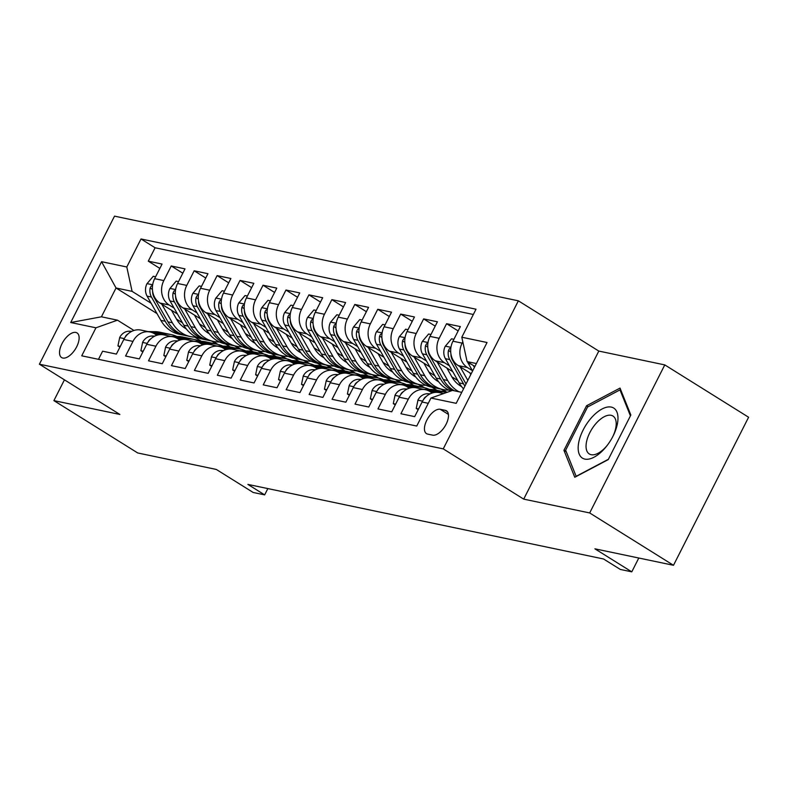 <?xml version="1.0" encoding="UTF-8"?>
<svg xmlns="http://www.w3.org/2000/svg" width="788" height="788" viewBox="0 0 788 788"><rect width="100%" height="100%" fill="white"/><g stroke="black" fill="none" stroke-linecap="round" stroke-linejoin="round"><path stroke-width="1.18" d="M62.833 358.048A14.529 7.161 -58 0 0 76.062 347.922A14.529 7.161 -58 0 0 77.027 332.92A14.529 7.161 -58 0 0 75.825 332.438A14.529 7.161 -58 0 0 62.597 342.573A14.529 7.161 -58 0 0 61.631 357.575A14.529 7.161 -58 0 0 62.833 358.048M518.356 300.819L114.516 216.148L39.4 364.204L443.24 448.874L518.356 300.819L598.811 351.074L523.705 499.119L589.67 512.949L664.786 364.903L598.811 351.074M664.786 364.903L748.6 417.246L673.484 565.291L594.901 548.822L631.779 571.852L638.792 558.022M64.439 379.836L53.899 400.619L137.713 452.962L216.296 469.441L253.175 492.47L264.65 494.874L267.841 488.59M589.67 512.949L673.484 565.291M98.49 359.328L102.617 351.202L116.388 354.088L123.795 339.49L132.975 341.411A18.163 15.563 -78.2 0 1 150.114 332.004A18.163 15.563 -78.2 0 1 154.507 333.777L156.891 335.274M132.975 341.411L125.558 356.018L139.328 358.904L146.735 344.297L155.916 346.218A18.163 15.563 -78.2 0 1 173.055 336.811A18.163 15.563 -78.2 0 1 177.448 338.594L179.841 340.081M155.916 346.218L148.508 360.825L162.279 363.711L169.686 349.104L178.866 351.034A18.163 15.563 -78.2 0 1 196.005 341.628A18.163 15.563 -78.2 0 1 200.398 343.401L202.782 344.888M178.866 351.034L171.449 365.632L185.219 368.528L192.627 353.92L201.807 355.841A18.163 15.563 -78.2 0 1 218.946 346.434A18.163 15.563 -78.2 0 1 223.339 348.207L225.732 349.705M201.807 355.841L194.4 370.449L208.17 373.335L215.577 358.727L224.757 360.658A18.163 15.563 -78.2 0 1 241.896 351.251A18.163 15.563 -78.2 0 1 246.289 353.024L248.673 354.511M224.757 360.658L217.34 375.255L231.111 378.141L238.518 363.544L247.698 365.465A18.163 15.563 -78.2 0 1 264.837 356.058A18.163 15.563 -78.2 0 1 269.23 357.831L271.614 359.328M247.698 365.465L240.291 380.072L254.061 382.958L261.468 368.351L270.648 370.271A18.163 15.563 -78.2 0 1 287.787 360.865A18.163 15.563 -78.2 0 1 292.181 362.647L294.564 364.135M270.648 370.271L263.231 384.879L277.002 387.765L284.409 373.157L293.589 375.088A18.163 15.563 -78.2 0 1 310.728 365.681A18.163 15.563 -78.2 0 1 315.121 367.454L317.505 368.942M293.589 375.088L286.182 389.696L299.952 392.582L307.359 377.974L316.54 379.895A18.163 15.563 -78.2 0 1 333.679 370.488A18.163 15.563 -78.2 0 1 338.072 372.261L340.455 373.758M316.54 379.895L309.123 394.502L322.893 397.388L330.3 382.781L339.48 384.711A18.163 15.563 -78.2 0 1 356.619 375.305A18.163 15.563 -78.2 0 1 361.012 377.078L363.396 378.565M339.48 384.711L332.073 399.309L345.843 402.195L353.251 387.597L362.431 389.518A18.163 15.563 -78.2 0 1 379.57 380.111A18.163 15.563 -78.2 0 1 383.963 381.885L386.347 383.382M362.431 389.518L355.014 404.126L368.784 407.012L376.191 392.404L385.371 394.325A18.163 15.563 -78.2 0 1 402.51 384.928A18.163 15.563 -78.2 0 1 406.904 386.701L409.287 388.189M385.371 394.325L377.964 408.933L391.734 411.819L399.142 397.211L408.322 399.142A18.163 15.563 -78.2 0 1 425.461 389.735A18.163 15.563 -78.2 0 1 429.854 391.508L432.238 392.995M408.322 399.142L400.905 413.749L414.675 416.635L422.082 402.028A18.163 15.563 -78.2 0 1 439.221 392.621L443.634 393.547M471.224 373.699L458.232 365.583A18.163 15.563 -78.2 0 1 452.942 341.204L460.35 326.596L446.589 323.71L458.153 330.94M452.795 371.7L435.291 360.776A18.163 15.563 101.8 0 1 430.002 336.397L437.409 321.79L423.639 318.904L435.203 326.124M429.844 366.893L412.341 355.959A18.163 15.563 101.8 0 1 407.051 331.581L414.458 316.973L400.698 314.087L412.262 321.317M406.904 362.086L389.4 351.152A18.163 15.563 101.8 0 1 384.111 326.774L391.518 312.166L377.748 309.28L389.311 316.5M383.953 357.269L366.45 346.346A18.163 15.563 101.8 0 1 361.16 321.957L368.567 307.359L354.807 304.473L366.371 311.693M361.012 352.463L343.509 341.529A18.163 15.563 101.8 0 1 338.219 317.15L345.627 302.543L331.856 299.657L343.42 306.887M338.062 347.646L320.558 336.722A18.163 15.563 101.8 0 1 315.269 312.344L322.676 297.736L308.916 294.85L320.48 302.07M315.121 342.839L297.618 331.906A18.163 15.563 101.8 0 1 292.328 307.527L299.736 292.919L285.965 290.033L297.529 297.263M292.171 338.032L274.667 327.099A18.163 15.563 101.8 0 1 269.378 302.72L276.785 288.113L263.025 285.226L274.588 292.446M269.23 333.216L251.727 322.292A18.163 15.563 101.8 0 1 246.437 297.903L253.844 283.306L240.074 280.42L251.638 287.64M246.28 328.409L228.776 317.475A18.163 15.563 101.8 0 1 223.487 293.097L230.894 278.489L217.133 275.603L228.697 282.833M223.339 323.592L205.835 312.669A18.163 15.563 101.8 0 1 200.546 288.29L207.953 273.682L194.183 270.796L205.747 278.016M200.388 318.785L182.885 307.852A18.163 15.563 101.8 0 1 177.596 283.473L185.003 268.866L171.242 265.98L182.806 273.209M631.779 571.852L620.304 569.438L603.539 558.978L247.885 484.403L264.65 494.874M445.269 410.341L440.226 409.287A14.076 6.934 -58 0 0 427.411 419.098A14.076 6.934 -58 0 0 426.475 433.627A14.076 6.934 -58 0 0 427.638 434.089L432.691 435.153A14.076 6.934 -58 0 0 445.506 425.343A14.076 6.934 -58 0 0 446.441 410.804A14.076 6.934 -58 0 0 445.269 410.341L447.367 411.651M157.009 313.585L116.033 287.994L101.416 316.806L117.481 320.174L95.949 327.808L81.735 355.812L416.744 426.052L430.947 398.048L452.479 390.415L461.758 392.355M95.949 327.808L70.703 322.519L101.563 261.695L126.799 266.984L141.013 238.971L476.021 309.211L461.807 337.225L487.043 342.514L456.193 403.338L430.947 398.048M239.513 348.926L234.568 345.843M205.422 327.641L199.463 323.917M174.089 308.078L169.115 304.966A18.163 15.563 -78.2 0 1 163.825 280.587L171.242 265.98M230.332 346.996L225.388 343.913M177.448 313.979L159.944 303.045L169.115 304.966M262.453 353.733L257.518 350.65M228.362 332.447L222.403 328.724M197.039 312.885L192.065 309.782A18.163 15.563 -78.2 0 1 186.776 285.404L194.183 270.796M253.273 351.812L248.338 348.729M285.404 358.55L280.459 355.457M251.313 337.254L245.354 333.541M219.98 317.692L215.006 314.589A18.163 15.563 -78.2 0 1 209.716 290.211L217.133 275.603M276.224 356.619L271.279 353.536M308.344 363.357L303.41 360.274M274.254 342.071L268.294 338.347M242.931 322.509L237.956 319.396A18.163 15.563 -78.2 0 1 232.667 295.017L240.074 280.42M299.164 361.436L294.229 358.353M331.295 368.163L326.35 365.08M297.204 346.878L291.245 343.154M265.871 327.315L260.897 324.213A18.163 15.563 -78.2 0 1 255.607 299.834L263.025 285.226M322.115 366.243L317.17 363.16M354.236 372.98L349.301 369.897M320.145 351.694L314.185 347.971M288.822 332.132L283.847 329.02A18.163 15.563 -78.2 0 1 278.558 304.641L285.965 290.033M345.055 371.049L340.12 367.966M377.186 377.787L372.241 374.704M343.095 356.501L337.136 352.778M311.762 336.939L306.788 333.836A18.163 15.563 -78.2 0 1 301.499 309.457L308.916 294.85M368.006 375.866L363.061 372.783M400.127 382.604L395.192 379.521M366.036 361.308L360.077 357.594M334.713 341.746L329.739 338.643A18.163 15.563 -78.2 0 1 324.449 314.264L331.856 299.657M390.946 380.673L386.012 377.59M423.077 387.41L418.132 384.327M388.986 366.125L383.027 362.401M357.654 346.562L352.679 343.46A18.163 15.563 -78.2 0 1 347.39 319.071L354.807 304.473M413.897 385.49L408.952 382.407M446.018 392.217L441.083 389.134M411.927 370.931L405.968 367.208M380.604 351.369L375.63 348.266A18.163 15.563 -78.2 0 1 370.34 323.888L377.748 309.28M436.838 390.296L431.903 387.213M434.877 375.748L428.918 372.025M403.545 356.186L398.57 353.073A18.163 15.563 -78.2 0 1 393.281 328.695L400.698 314.087M457.818 380.555L451.859 376.831M426.495 360.993L421.521 357.89A18.163 15.563 -78.2 0 1 416.231 333.511L423.639 318.904M449.436 365.799L444.462 362.697A18.163 15.563 -78.2 0 1 439.172 338.318L446.589 323.71M472.386 370.616L467.412 367.513A18.163 15.563 -78.2 0 1 462.123 343.125L462.802 341.795M473.342 314.491L155.098 247.767L148.292 261.173L159.856 268.393M159.944 303.045A18.163 15.563 101.8 0 1 154.655 278.666L162.062 264.059L148.292 261.173M117.481 320.174L133.95 330.458M476.376 363.544L467.097 361.603L461.807 337.225M474.898 366.469L467.097 361.603M523.705 499.119L443.24 448.874M53.899 400.619L119.865 414.449L39.4 364.204M201.433 341.322L194.725 337.146M216.562 344.11L211.627 341.027M182.471 322.824L176.512 319.101M151.148 303.262L132.088 291.363L116.033 287.994L101.563 261.695M425.461 389.735L416.281 387.814A18.163 15.563 101.8 0 0 399.142 397.211M402.51 384.928L393.33 382.998A18.163 15.563 101.8 0 0 376.191 392.404M442.344 389.4L447.052 392.335M379.57 380.111L370.39 378.191A18.163 15.563 101.8 0 0 353.251 387.597M419.403 384.593L424.358 387.686M356.619 375.305L347.439 373.374A18.163 15.563 101.8 0 0 330.3 382.781M396.462 379.786L401.417 382.879M333.679 370.488L324.498 368.567A18.163 15.563 101.8 0 0 307.359 377.974M373.512 374.97L378.467 378.063M310.728 365.681L301.548 363.76A18.163 15.563 101.8 0 0 284.409 373.157M350.571 370.163L355.526 373.256M287.787 360.865L278.607 358.944A18.163 15.563 101.8 0 0 261.468 368.351M327.621 365.346L332.575 368.449M264.837 356.058L255.657 354.137A18.163 15.563 101.8 0 0 238.518 363.544M304.68 360.54L309.635 363.632M241.896 351.251L232.716 349.32A18.163 15.563 101.8 0 0 215.577 358.727M281.73 355.733L286.684 358.826M218.946 346.434L209.766 344.514A18.163 15.563 101.8 0 0 192.627 353.92M258.789 350.916L263.744 354.009M196.005 341.628L186.825 339.707A18.163 15.563 101.8 0 0 169.686 349.104M235.839 346.109L240.793 349.202M173.055 336.811L163.874 334.89A18.163 15.563 101.8 0 0 146.735 344.297M212.898 341.293L217.852 344.395M155.098 247.767L141.013 238.971M126.799 266.984L132.088 291.363M150.114 332.004L140.934 330.083A18.163 15.563 101.8 0 0 123.795 339.49M70.703 322.519L101.416 316.806M620.018 388.09L586.567 405.741L563.942 450.322L574.777 477.262L608.228 459.611L630.853 415.02L620.018 388.09M566.296 451.79L563.942 450.322M588.114 406.706L586.567 405.741M467.589 361.909A12.037 10.303 101.8 0 0 468.338 363.485L472.603 370.99M473.312 365.484L474.415 367.425M584.873 459.099A29.52 14.539 -58 0 0 607.055 445.604A29.52 14.539 -58 0 0 613.261 435.666A29.52 14.539 -58 0 0 611.261 407.081A29.52 14.539 -58 0 0 583.159 429.962A29.52 14.539 -58 0 0 584.873 459.099M612.916 436.355A22.35 11.002 -58 0 0 612.965 416.044A22.35 11.002 -58 0 0 611.114 415.306A22.35 11.002 -58 0 0 590.773 430.888A22.35 11.002 -58 0 0 589.286 453.957A22.35 11.002 -58 0 0 591.138 454.696A22.35 11.002 -58 0 0 607.518 445.003M608.395 459.276L576.156 476.297L565.656 450.194L587.572 406.992L619.989 389.893L630.43 415.857M621.003 390.523L619.989 389.893M418.576 408.942L416.231 408.45L418.004 399.969A12.037 10.303 -78.2 0 1 427.598 393.744L430.228 393.793M426.525 396.256A12.037 10.303 101.8 0 0 424.299 398.137L423.52 399.624M416.231 408.45L418.201 409.681M430.002 391.606L441.94 391.833A34.741 29.757 -78.2 0 1 446.707 392.365A34.741 29.757 -78.2 0 1 446.875 392.404M395.635 404.136L393.291 403.643L395.054 395.152A12.037 10.303 -78.2 0 1 404.648 388.937L407.288 388.986M423.333 389.292L430.465 389.42A34.741 29.757 -78.2 0 1 435.242 389.961L439.596 390.878A34.741 29.757 101.8 0 0 434.828 390.336L427.106 390.188M428.445 390.74L437.576 390.917A34.741 29.757 -78.2 0 1 442.354 391.449L446.707 392.365M440.965 391.203A34.741 29.757 101.8 0 0 439.596 390.878M403.584 391.449A12.037 10.303 101.8 0 0 401.348 393.33L400.57 394.818M393.291 403.643L395.261 404.865M407.061 386.79L418.989 387.016A34.741 29.757 -78.2 0 1 423.767 387.558A34.741 29.757 -78.2 0 1 429.312 389.4M372.685 399.319L370.34 398.826L372.113 390.346A12.037 10.303 -78.2 0 1 381.707 384.13L384.337 384.18M400.383 384.475L407.524 384.613A34.741 29.757 -78.2 0 1 412.291 385.155L416.655 386.061A34.741 29.757 101.8 0 0 411.878 385.529L404.155 385.381M405.505 385.933L414.636 386.1A34.741 29.757 -78.2 0 1 419.403 386.642L423.767 387.558M418.024 386.396A34.741 29.757 101.8 0 0 416.655 386.061M380.634 386.642A12.037 10.303 101.8 0 0 378.407 388.514L377.629 390.011M370.34 398.826L372.31 400.058M384.111 381.983L396.049 382.21A34.741 29.757 -78.2 0 1 400.816 382.741A34.741 29.757 -78.2 0 1 406.362 384.593M349.744 394.512L347.4 394.02L349.163 385.539A12.037 10.303 -78.2 0 1 358.757 379.314L361.396 379.363M377.442 379.668L384.574 379.796A34.741 29.757 -78.2 0 1 389.351 380.338L393.704 381.254A34.741 29.757 101.8 0 0 388.937 380.712L381.215 380.574M382.554 381.116L391.685 381.293A34.741 29.757 -78.2 0 1 396.462 381.835L400.816 382.741M395.074 381.579A34.741 29.757 101.8 0 0 393.704 381.254M357.693 381.825A12.037 10.303 101.8 0 0 355.457 383.707L354.679 385.194M347.4 394.02L349.37 395.251M453.898 339.313L451.554 338.82L445.2 346.346A12.037 10.303 101.8 0 0 445.387 358.678L459.158 382.909A34.741 29.757 101.8 0 0 463.531 388.858M460.074 366.735L467.836 380.387M469.776 372.793L470.781 374.566M450.825 348.227L449.406 348.69L448.451 350.522A12.037 10.303 101.8 0 0 449.751 359.594L463.521 383.825A34.741 29.757 101.8 0 0 464.94 386.1M466.023 383.963L452.499 360.165A12.037 10.303 -78.2 0 1 450.913 353.822M430.957 334.506L428.613 334.014L422.26 341.539A12.037 10.303 101.8 0 0 422.447 353.871L436.207 378.102A34.741 29.757 101.8 0 0 450.972 390.946M437.123 361.919L447.683 380.505A34.741 29.757 101.8 0 0 458.931 391.764M446.835 367.986L451.997 377.078A28.841 24.704 101.8 0 0 461.571 386.553M427.874 343.41L426.456 343.883L425.51 345.705A12.037 10.303 101.8 0 0 426.8 354.777L440.571 379.008A34.741 29.757 101.8 0 0 452.243 390.493M454.568 390.848A34.741 29.757 -78.2 0 1 443.329 379.589L429.559 355.358A12.037 10.303 -78.2 0 1 427.973 349.005M408.007 329.699L405.662 329.207L399.309 336.722A12.037 10.303 101.8 0 0 399.496 349.054L413.267 373.285A34.741 29.757 101.8 0 0 431.529 387.135L435.892 388.051A34.741 29.757 101.8 0 0 437.271 388.297M414.183 357.112L424.742 375.689A34.741 29.757 101.8 0 0 443.004 389.538A34.741 29.757 101.8 0 0 448.884 390.08M423.885 363.169L429.056 372.271A28.841 24.704 101.8 0 0 438.63 381.747M404.934 338.604L403.515 339.067L402.56 340.899A12.037 10.303 101.8 0 0 403.86 349.971L417.63 374.201A34.741 29.757 101.8 0 0 435.892 388.051M443.004 389.538L438.64 388.632A34.741 29.757 -78.2 0 1 420.378 374.783L406.608 350.552A12.037 10.303 -78.2 0 1 405.022 344.198M385.066 324.883L382.722 324.39L376.369 331.915A12.037 10.303 101.8 0 0 376.556 344.248L390.316 368.479A34.741 29.757 101.8 0 0 408.588 382.328L412.942 383.234A34.741 29.757 101.8 0 0 414.33 383.49M391.232 352.305L401.791 370.882A34.741 29.757 101.8 0 0 420.053 384.731A34.741 29.757 101.8 0 0 425.934 385.263M400.944 358.363L406.106 367.454A28.841 24.704 101.8 0 0 415.68 376.93M381.983 333.787L380.565 334.26L379.619 336.092A12.037 10.303 101.8 0 0 380.909 345.164L394.68 369.395A34.741 29.757 101.8 0 0 412.942 383.234M420.053 384.731L415.7 383.815A34.741 29.757 -78.2 0 1 397.438 369.966L383.667 345.735A12.037 10.303 -78.2 0 1 382.081 339.392M361.17 377.176L373.098 377.393A34.741 29.757 -78.2 0 1 377.876 377.935A34.741 29.757 -78.2 0 1 383.421 379.777M326.793 389.696L324.449 389.203L326.222 380.722A12.037 10.303 -78.2 0 1 335.816 374.507L338.446 374.556M354.492 374.852L361.633 374.989A34.741 29.757 -78.2 0 1 366.4 375.531L370.764 376.447A34.741 29.757 101.8 0 0 365.987 375.906L358.264 375.758M359.614 376.309L368.745 376.477A34.741 29.757 -78.2 0 1 373.512 377.019L377.876 377.935M372.133 376.772A34.741 29.757 101.8 0 0 370.764 376.447M334.742 377.019A12.037 10.303 101.8 0 0 332.516 378.89L331.738 380.387M324.449 389.203L326.419 390.434M362.116 320.076L359.771 319.583L353.418 327.109A12.037 10.303 101.8 0 0 353.605 339.431L367.375 363.662A34.741 29.757 101.8 0 0 385.637 377.511L390.001 378.427A34.741 29.757 101.8 0 0 391.38 378.683M368.291 347.488L378.851 366.075A34.741 29.757 101.8 0 0 397.113 379.914A34.741 29.757 101.8 0 0 402.993 380.456M377.994 353.546L383.165 362.647A28.841 24.704 101.8 0 0 392.739 372.123M359.042 328.98L357.624 329.443L356.668 331.275A12.037 10.303 101.8 0 0 357.969 340.347L371.739 364.578A34.741 29.757 101.8 0 0 390.001 378.427M397.113 379.914L392.749 379.008A34.741 29.757 -78.2 0 1 374.487 365.159L360.717 340.928A12.037 10.303 -78.2 0 1 359.131 334.575M338.219 372.36L350.158 372.586A34.741 29.757 -78.2 0 1 354.935 373.128A34.741 29.757 -78.2 0 1 360.471 374.97M303.853 384.889L301.509 384.396L303.272 375.915A12.037 10.303 -78.2 0 1 312.866 369.69L315.505 369.739M331.551 370.045L338.682 370.183A34.741 29.757 -78.2 0 1 343.46 370.715L347.813 371.631A34.741 29.757 101.8 0 0 343.046 371.089L335.324 370.951M336.663 371.503L345.794 371.67A34.741 29.757 -78.2 0 1 350.571 372.212L354.935 373.128M349.183 371.956A34.741 29.757 101.8 0 0 347.813 371.631M311.802 372.202A12.037 10.303 101.8 0 0 309.566 374.083L308.788 375.571M301.509 384.396L303.478 385.627M339.175 315.259L336.831 314.767L330.477 322.292A12.037 10.303 101.8 0 0 330.664 334.624L344.425 358.855A34.741 29.757 101.8 0 0 362.697 372.704L367.05 373.62A34.741 29.757 101.8 0 0 368.439 373.867M345.341 342.681L355.9 361.259A34.741 29.757 101.8 0 0 374.172 375.108A34.741 29.757 101.8 0 0 380.043 375.649M355.053 348.739L360.214 357.841A28.841 24.704 101.8 0 0 369.789 367.306M336.092 324.173L334.683 324.636L333.728 326.468A12.037 10.303 101.8 0 0 335.018 335.54L348.788 359.771A34.741 29.757 101.8 0 0 367.05 373.62M374.172 375.108L369.808 374.192A34.741 29.757 -78.2 0 1 351.546 360.343L337.776 336.112A12.037 10.303 -78.2 0 1 336.19 329.768M315.279 367.553L327.207 367.769A34.741 29.757 -78.2 0 1 331.984 368.311A34.741 29.757 -78.2 0 1 337.53 370.153M280.902 380.072L278.558 379.589L280.331 371.099A12.037 10.303 -78.2 0 1 289.925 364.883L292.555 364.933M308.601 365.238L315.742 365.366A34.741 29.757 -78.2 0 1 320.509 365.908L324.873 366.824A34.741 29.757 101.8 0 0 320.095 366.282L312.373 366.134M313.722 366.686L322.853 366.863A34.741 29.757 -78.2 0 1 327.621 367.395L331.984 368.311M326.242 367.149A34.741 29.757 101.8 0 0 324.873 366.824M288.851 367.395A12.037 10.303 101.8 0 0 286.625 369.276L285.847 370.764M278.558 379.589L280.528 380.811M316.224 310.452L313.88 309.96L307.527 317.485A12.037 10.303 101.8 0 0 307.714 329.817L321.484 354.048A34.741 29.757 101.8 0 0 339.746 367.888L344.11 368.804A34.741 29.757 101.8 0 0 345.489 369.06M322.4 337.865L332.96 356.452A34.741 29.757 101.8 0 0 351.221 370.301A34.741 29.757 101.8 0 0 357.102 370.833M332.103 343.932L337.274 353.024A28.841 24.704 101.8 0 0 346.848 362.5M313.151 319.357L311.733 319.829L310.777 321.652A12.037 10.303 101.8 0 0 312.078 330.724L325.848 354.955A34.741 29.757 101.8 0 0 344.11 368.804M351.221 370.301L346.858 369.385A34.741 29.757 -78.2 0 1 328.596 355.536L314.826 331.305A12.037 10.303 -78.2 0 1 313.24 324.951M292.328 362.736L304.266 362.963A34.741 29.757 -78.2 0 1 309.044 363.504A34.741 29.757 -78.2 0 1 314.579 365.346M257.962 375.265L255.617 374.773L257.38 366.292A12.037 10.303 -78.2 0 1 266.974 360.077L269.614 360.126M285.66 360.421L292.791 360.559A34.741 29.757 -78.2 0 1 297.569 361.101L301.922 362.007A34.741 29.757 101.8 0 0 297.155 361.475L289.432 361.328M290.772 361.879L299.903 362.047A34.741 29.757 -78.2 0 1 304.68 362.588L309.044 363.504M303.291 362.342A34.741 29.757 101.8 0 0 301.922 362.007M265.911 362.588A12.037 10.303 101.8 0 0 263.675 364.46L262.896 365.957M255.617 374.773L257.587 376.004M293.284 305.646L290.939 305.153L284.586 312.669A12.037 10.303 101.8 0 0 284.773 325.001L298.534 349.232A34.741 29.757 101.8 0 0 316.806 363.081L321.159 363.997A34.741 29.757 101.8 0 0 322.548 364.243M299.45 333.058L310.009 351.635A34.741 29.757 101.8 0 0 328.281 365.484A34.741 29.757 101.8 0 0 334.151 366.026M309.162 339.116L314.323 348.217A28.841 24.704 101.8 0 0 323.898 357.693M290.201 314.55L288.792 315.013L287.837 316.845A12.037 10.303 101.8 0 0 289.127 325.917L302.897 350.148A34.741 29.757 101.8 0 0 321.159 363.997M328.281 365.484L323.917 364.568A34.741 29.757 -78.2 0 1 305.655 350.729L291.885 326.498A12.037 10.303 -78.2 0 1 290.299 320.145M269.388 357.929L281.316 358.156A34.741 29.757 -78.2 0 1 286.093 358.688A34.741 29.757 -78.2 0 1 291.639 360.54M235.011 370.459L232.667 369.966L234.44 361.485A12.037 10.303 -78.2 0 1 244.034 355.26L246.664 355.309M262.709 355.615L269.851 355.743A34.741 29.757 -78.2 0 1 274.618 356.284L278.982 357.2A34.741 29.757 101.8 0 0 274.204 356.659L266.482 356.521M267.831 357.062L276.962 357.24A34.741 29.757 -78.2 0 1 281.73 357.782L286.093 358.688M280.351 357.525A34.741 29.757 101.8 0 0 278.982 357.2M242.96 357.772A12.037 10.303 101.8 0 0 240.734 359.653L239.956 361.14M232.667 369.966L234.637 371.197M270.333 300.829L267.989 300.336L261.636 307.862A12.037 10.303 101.8 0 0 261.823 320.194L275.593 344.425A34.741 29.757 101.8 0 0 293.855 358.274L298.219 359.18A34.741 29.757 101.8 0 0 299.598 359.436M276.509 328.251L287.068 346.828A34.741 29.757 101.8 0 0 305.33 360.677A34.741 29.757 101.8 0 0 311.211 361.209M286.211 334.309L291.383 343.401A28.841 24.704 101.8 0 0 300.957 352.876M267.26 309.733L265.842 310.206L264.886 312.038A12.037 10.303 101.8 0 0 266.186 321.1L279.957 345.341A34.741 29.757 101.8 0 0 298.219 359.18M305.33 360.677L300.967 359.761A34.741 29.757 -78.2 0 1 282.705 345.912L268.935 321.681A12.037 10.303 -78.2 0 1 267.349 315.338M246.437 353.113L258.375 353.339A34.741 29.757 -78.2 0 1 263.153 353.881A34.741 29.757 -78.2 0 1 268.688 355.723M212.071 365.642L209.726 365.149L211.489 356.668A12.037 10.303 -78.2 0 1 221.083 350.453L223.723 350.502M239.769 350.798L246.9 350.936A34.741 29.757 -78.2 0 1 251.677 351.478L256.031 352.394A34.741 29.757 101.8 0 0 251.264 351.852L243.541 351.704M244.881 352.256L254.012 352.423A34.741 29.757 -78.2 0 1 258.789 352.965L263.153 353.881M257.4 352.719A34.741 29.757 101.8 0 0 256.031 352.394M220.019 352.965A12.037 10.303 101.8 0 0 217.784 354.836L217.005 356.334M209.726 365.149L211.696 366.381M247.393 296.022L245.048 295.53L238.695 303.055A12.037 10.303 101.8 0 0 238.882 315.377L252.643 339.608A34.741 29.757 101.8 0 0 270.914 353.457L275.268 354.373A34.741 29.757 101.8 0 0 276.657 354.63M253.559 323.435L264.118 342.022A34.741 29.757 101.8 0 0 282.39 355.861A34.741 29.757 101.8 0 0 288.26 356.403M263.271 329.492L268.432 338.594A28.841 24.704 101.8 0 0 278.006 348.069M244.31 304.926L242.901 305.389L241.946 307.221A12.037 10.303 101.8 0 0 243.236 316.293L257.006 340.524A34.741 29.757 101.8 0 0 275.268 354.373M282.39 355.861L278.026 354.955A34.741 29.757 -78.2 0 1 259.764 341.106L245.994 316.875A12.037 10.303 -78.2 0 1 244.408 310.521M223.496 348.306L235.425 348.532A34.741 29.757 -78.2 0 1 240.202 349.074A34.741 29.757 -78.2 0 1 245.748 350.916M189.12 360.835L186.776 360.343L188.549 351.862A12.037 10.303 -78.2 0 1 198.143 345.636L200.773 345.686M216.818 345.991L223.959 346.129A34.741 29.757 -78.2 0 1 228.727 346.661L233.09 347.577A34.741 29.757 101.8 0 0 228.313 347.035L220.591 346.897M221.94 347.449L231.071 347.616A34.741 29.757 -78.2 0 1 235.839 348.158L240.202 349.074M234.46 347.902A34.741 29.757 101.8 0 0 233.09 347.577M197.069 348.148A12.037 10.303 101.8 0 0 194.843 350.03L194.065 351.517M186.776 360.343L188.746 361.574M224.442 291.205L222.098 290.713L215.745 298.238A12.037 10.303 101.8 0 0 215.932 310.57L229.702 334.801A34.741 29.757 101.8 0 0 247.964 348.651L252.327 349.567A34.741 29.757 101.8 0 0 253.706 349.813M230.618 318.628L241.177 337.205A34.741 29.757 101.8 0 0 259.439 351.054A34.741 29.757 101.8 0 0 265.32 351.596M240.32 324.686L245.492 333.777A28.841 24.704 101.8 0 0 255.066 343.253M221.369 300.11L219.951 300.583L218.995 302.415A12.037 10.303 101.8 0 0 220.295 311.487L234.066 335.718A34.741 29.757 101.8 0 0 252.327 349.567M259.439 351.054L255.076 350.138A34.741 29.757 -78.2 0 1 236.814 336.289L223.043 312.058A12.037 10.303 -78.2 0 1 221.458 305.714M200.546 343.499L212.484 343.716A34.741 29.757 -78.2 0 1 217.261 344.257A34.741 29.757 -78.2 0 1 222.797 346.099M166.179 356.018L163.835 355.536L165.598 347.045A12.037 10.303 -78.2 0 1 175.192 340.83L177.832 340.879M193.878 341.184L201.009 341.312A34.741 29.757 -78.2 0 1 205.786 341.854L210.14 342.77A34.741 29.757 101.8 0 0 205.373 342.228L197.65 342.081M198.99 342.632L208.121 342.81A34.741 29.757 -78.2 0 1 212.898 343.341L217.261 344.257M211.509 343.095A34.741 29.757 101.8 0 0 210.14 342.77M174.128 343.341A12.037 10.303 101.8 0 0 171.892 345.223L171.114 346.71M163.835 355.536L165.805 356.757M201.501 286.399L199.157 285.906L192.804 293.431A12.037 10.303 101.8 0 0 192.991 305.754L206.751 329.995A34.741 29.757 101.8 0 0 225.023 343.834L229.377 344.75A34.741 29.757 101.8 0 0 230.766 345.006M207.668 313.811L218.227 332.398A34.741 29.757 101.8 0 0 236.498 346.247A34.741 29.757 101.8 0 0 242.369 346.779M217.38 319.879L222.541 328.97A28.841 24.704 101.8 0 0 232.115 338.446M198.418 295.303L197.01 295.776L196.054 297.598A12.037 10.303 101.8 0 0 197.345 306.67L211.115 330.901A34.741 29.757 101.8 0 0 229.377 344.75M236.498 346.247L232.135 345.331A34.741 29.757 -78.2 0 1 213.873 331.482L200.103 307.251A12.037 10.303 -78.2 0 1 198.517 300.898M177.605 338.682L189.534 338.909A34.741 29.757 -78.2 0 1 194.311 339.451A34.741 29.757 -78.2 0 1 199.857 341.293M143.229 351.212L140.885 350.719L142.658 342.238A12.037 10.303 -78.2 0 1 152.251 336.023L154.881 336.072M170.927 336.368L178.068 336.506A34.741 29.757 -78.2 0 1 182.836 337.047L187.199 337.954A34.741 29.757 101.8 0 0 182.422 337.422L174.7 337.274M176.049 337.825L185.18 337.993A34.741 29.757 -78.2 0 1 189.947 338.535L194.311 339.451M188.568 338.288A34.741 29.757 101.8 0 0 187.199 337.954M151.178 338.535A12.037 10.303 101.8 0 0 148.952 340.406L148.174 341.894M140.885 350.719L142.855 351.95M178.551 281.592L176.207 281.099L169.853 288.615A12.037 10.303 101.8 0 0 170.041 300.947L183.811 325.178A34.741 29.757 101.8 0 0 202.073 339.027L206.436 339.943A34.741 29.757 101.8 0 0 207.815 340.189M184.727 309.004L195.286 327.581A34.741 29.757 101.8 0 0 213.548 341.431A34.741 29.757 101.8 0 0 219.428 341.972M194.429 315.062L199.6 324.163A28.841 24.704 101.8 0 0 209.175 333.639M175.478 290.496L174.059 290.959L173.104 292.791A12.037 10.303 101.8 0 0 174.404 301.863L188.174 326.094A34.741 29.757 101.8 0 0 206.436 339.943M213.548 341.431L209.184 340.514A34.741 29.757 -78.2 0 1 190.923 326.675L177.152 302.434A12.037 10.303 -78.2 0 1 175.566 296.091M154.655 333.876L166.593 334.102A34.741 29.757 -78.2 0 1 171.37 334.634A34.741 29.757 -78.2 0 1 176.906 336.486M120.288 346.405L117.944 345.912L119.707 337.431A12.037 10.303 -78.2 0 1 129.301 331.206L131.941 331.255M147.986 331.561L155.118 331.689A34.741 29.757 -78.2 0 1 159.895 332.231L164.249 333.147A34.741 29.757 101.8 0 0 159.481 332.605L151.759 332.467M153.099 333.009L162.229 333.186A34.741 29.757 -78.2 0 1 167.007 333.728L171.37 334.634M165.618 333.472A34.741 29.757 101.8 0 0 164.249 333.147M128.237 333.718A12.037 10.303 101.8 0 0 126.001 335.599L125.223 337.087M117.944 345.912L119.914 347.144M155.61 276.775L153.266 276.283L146.913 283.808A12.037 10.303 101.8 0 0 147.1 296.14L160.86 320.371A34.741 29.757 101.8 0 0 179.132 334.22L183.486 335.127A34.741 29.757 101.8 0 0 184.875 335.383M161.776 304.198L172.336 322.775A34.741 29.757 101.8 0 0 190.607 336.624A34.741 29.757 101.8 0 0 196.478 337.156M171.488 310.255L176.65 319.347A28.841 24.704 101.8 0 0 186.224 328.823M152.527 285.68L151.119 286.152L150.163 287.984A12.037 10.303 101.8 0 0 151.454 297.046L165.224 321.287A34.741 29.757 101.8 0 0 183.486 335.127M190.607 336.624L186.244 335.708A34.741 29.757 -78.2 0 1 167.982 321.859L154.212 297.628A12.037 10.303 -78.2 0 1 152.626 291.284M182.885 307.852L192.065 309.782M205.835 312.669L215.006 314.589M228.776 317.475L237.956 319.396M251.727 322.292L260.897 324.213M274.667 327.099L283.847 329.02M297.618 331.906L306.788 333.836M320.558 336.722L329.739 338.643M343.509 341.529L352.679 343.46M366.45 346.346L375.63 348.266M389.4 351.152L398.57 353.073M412.341 355.959L421.521 357.89M435.291 360.776L444.462 362.697M458.232 365.583L467.412 367.513M452.942 341.204L462.123 343.125M154.655 278.666L163.825 280.587M177.596 283.473L186.776 285.404M200.546 288.29L209.716 290.211M223.487 293.097L232.667 295.017M246.437 297.903L255.607 299.834M269.378 302.72L278.558 304.641M292.328 307.527L301.499 309.457M315.269 312.344L324.449 314.264M338.219 317.15L347.39 319.071M361.16 321.957L370.34 323.888M384.111 326.774L393.281 328.695M407.051 331.581L416.231 333.511M430.002 336.397L439.172 338.318M422.082 402.028L428.268 403.318M448.402 414.389L440.226 409.287M471.017 364.046L468.338 363.485M417.955 400.176L422.565 401.141M427.598 393.744L429.539 394.158M395.005 395.369L399.614 396.334M437.576 390.917L441.94 391.833M430.465 389.42L434.828 390.336M404.648 388.937L406.588 389.341M372.064 390.553L376.674 391.518M414.636 386.1L418.989 387.016M407.524 384.613L411.878 385.529M381.707 384.13L383.648 384.534M349.114 385.746L353.723 386.711M391.685 381.293L396.049 382.21M384.574 379.796L388.937 380.712M358.757 379.314L360.697 379.717M450.953 347.331L445.358 346.159M463.521 383.825L459.158 382.909M449.751 359.594L445.387 358.678M453.189 360.313L452.499 360.165M450.716 351.931L448.451 350.522M428.002 342.524L422.417 341.352M440.571 379.008L436.207 378.102M447.683 380.505L443.329 379.589M426.8 354.777L422.447 353.871M430.238 355.496L429.559 355.358M427.766 347.124L425.51 345.705M405.062 337.707L399.467 336.535M417.63 374.201L413.267 373.285M424.742 375.689L420.378 374.783M403.86 349.971L399.496 349.054M407.298 350.69L406.608 350.552M404.825 342.307L402.56 340.899M382.111 332.9L376.526 331.728M394.68 369.395L390.316 368.479M401.791 370.882L397.438 369.966M380.909 345.164L376.556 344.248M384.347 345.883L383.667 345.735M381.875 337.5L379.619 336.092M326.173 380.939L330.783 381.904M368.745 376.477L373.098 377.393M361.633 374.989L365.987 375.906M335.816 374.507L337.756 374.911M359.17 328.084L353.576 326.912M371.739 364.578L367.375 363.662M378.851 366.075L374.487 365.159M357.969 340.347L353.605 339.431M361.406 341.066L360.717 340.928M358.934 332.694L356.668 331.275M303.222 376.122L307.832 377.088M345.794 371.67L350.158 372.586M338.682 370.183L343.046 371.089M312.866 369.69L314.806 370.104M336.22 323.277L330.635 322.105M348.788 359.771L344.425 358.855M355.9 361.259L351.546 360.343M335.018 335.54L330.664 334.624M338.456 336.259L337.776 336.112M335.983 327.877L333.728 326.468M280.282 371.315L284.892 372.281M322.853 366.863L327.207 367.769M315.742 365.366L320.095 366.282M289.925 364.883L291.865 365.287M313.279 318.47L307.684 317.298M325.848 354.955L321.484 354.048M332.96 356.452L328.596 355.536M312.078 330.724L307.714 329.817M315.515 331.443L314.826 331.305M313.043 323.07L310.777 321.652M257.331 366.499L261.941 367.464M299.903 362.047L304.266 362.963M292.791 360.559L297.155 361.475M266.974 360.077L268.915 360.48M290.329 313.654L284.744 312.481M302.897 350.148L298.534 349.232M310.009 351.635L305.655 350.729M289.127 325.917L284.773 325.001M292.565 326.636L291.885 326.498M290.092 318.254L287.837 316.845M234.391 361.692L239 362.657M276.962 357.24L281.316 358.156M269.851 355.743L274.204 356.659M244.034 355.26L245.974 355.664M267.388 308.847L261.793 307.675M279.957 345.341L275.593 344.425M287.068 346.828L282.705 345.912M266.186 321.1L261.823 320.194M269.624 321.829L268.935 321.681M267.152 313.447L264.886 312.038M211.44 356.885L216.05 357.851M254.012 352.423L258.375 353.339M246.9 350.936L251.264 351.852M221.083 350.453L223.024 350.857M244.438 304.03L238.853 302.858M257.006 340.524L252.643 339.608M264.118 342.022L259.764 341.106M243.236 316.293L238.882 315.377M246.674 317.012L245.994 316.875M244.201 308.64L241.946 307.221M188.499 352.069L193.109 353.034M231.071 347.616L235.425 348.532M223.959 346.129L228.313 347.035M198.143 345.636L200.083 346.05M221.497 299.223L215.902 298.051M234.066 335.718L229.702 334.801M241.177 337.205L236.814 336.289M220.295 311.487L215.932 310.57M223.733 312.206L223.043 312.058M221.261 303.823L218.995 302.415M165.549 347.262L170.159 348.227M208.121 342.81L212.484 343.716M201.009 341.312L205.373 342.228M175.192 340.83L177.133 341.234M198.546 294.416L192.962 293.244M211.115 330.901L206.751 329.995M218.227 332.398L213.873 331.482M197.345 306.67L192.991 305.754M200.782 307.389L200.103 307.251M198.31 299.016L196.054 297.598M142.608 342.445L147.218 343.41M185.18 337.993L189.534 338.909M178.068 336.506L182.422 337.422M152.251 336.023L154.192 336.427M175.606 289.6L170.011 288.428M188.174 326.094L183.811 325.178M195.286 327.581L190.923 326.675M174.404 301.863L170.041 300.947M177.842 302.582L177.152 302.434M175.369 294.2L173.104 292.791M119.658 337.638L124.268 338.604M162.229 333.186L166.593 334.102M155.118 331.689L159.481 332.605M129.301 331.206L131.241 331.61M152.655 284.793L147.07 283.621M165.224 321.287L160.86 320.371M172.336 322.775L167.982 321.859M151.454 297.046L147.1 296.14M154.891 297.775L154.212 297.628M152.419 289.393L150.163 287.984"/></g></svg>
